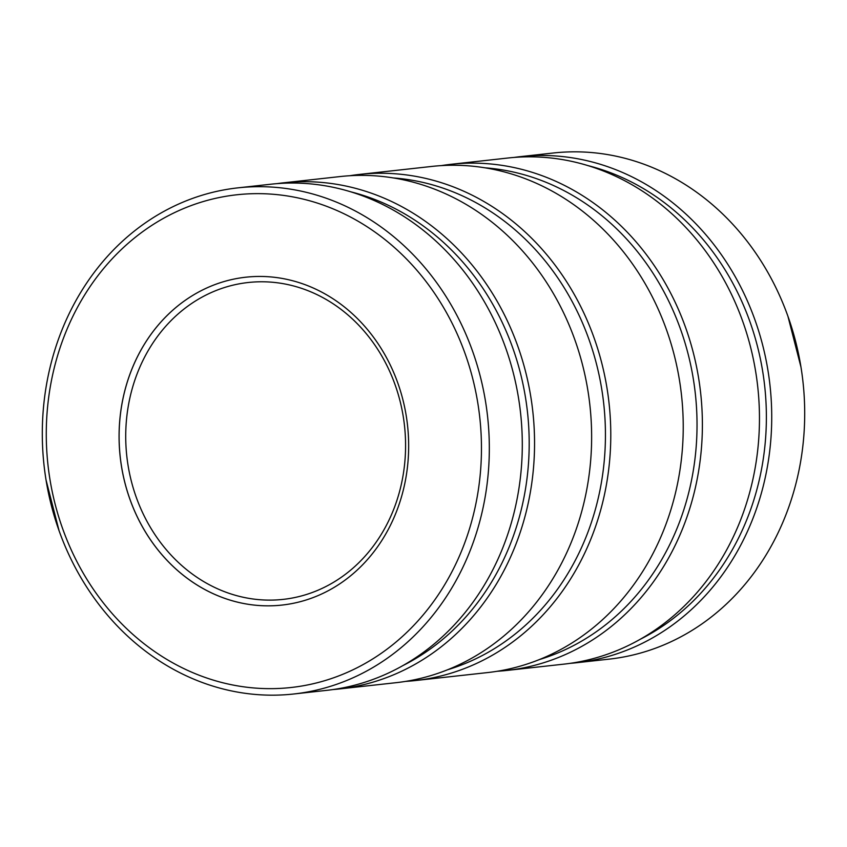 <?xml version="1.0" encoding="UTF-8"?>
<svg xmlns="http://www.w3.org/2000/svg" width="847" height="847" viewBox="0 0 847 847"><rect width="100%" height="100%" fill="white"/><g stroke="black" fill="none" stroke-linecap="round" stroke-linejoin="round"><path stroke-width="1.27" d="M283.067 182.867L340.155 176.557A254.608 223.11 83.7 0 1 588.983 397.836A254.608 223.11 83.7 0 1 408.815 680.85A254.608 223.11 83.7 0 1 396.1 682.682L339.012 688.992A254.608 223.11 -96.3 0 0 351.738 687.161A254.608 223.11 -96.3 0 0 531.905 404.146A254.608 223.11 -96.3 0 0 283.067 182.867A254.608 223.11 -96.3 0 0 276.948 183.64M405.649 681.39A254.608 223.11 -96.3 0 0 415.242 680.564A254.608 223.11 -96.3 0 0 427.968 678.733A254.608 223.11 -96.3 0 0 608.135 395.718A254.608 223.11 -96.3 0 0 359.308 174.44A254.608 223.11 -96.3 0 0 349.758 175.731M359.308 174.44L431.758 166.435A254.608 223.11 83.7 0 1 680.586 387.704A254.608 223.11 83.7 0 1 500.418 670.729A254.608 223.11 83.7 0 1 487.692 672.56L415.242 680.564M497.242 671.269A254.608 223.11 -96.3 0 0 506.845 670.443A254.608 223.11 -96.3 0 0 519.571 668.611A254.608 223.11 -96.3 0 0 699.738 385.586A254.608 223.11 -96.3 0 0 450.9 164.318A254.608 223.11 -96.3 0 0 441.351 165.61M332.871 689.574A254.608 223.11 -96.3 0 0 339.012 688.992M450.9 164.318L507.988 158.008A254.608 223.11 83.7 0 1 756.816 379.287A254.608 223.11 83.7 0 1 576.648 662.301A254.608 223.11 83.7 0 1 563.933 664.133L506.845 670.443M237.838 187.865L270.807 184.223A254.608 223.11 83.7 0 1 519.645 405.501A254.608 223.11 83.7 0 1 339.478 688.516A254.608 223.11 83.7 0 1 326.751 690.347L293.782 693.989A254.608 223.11 83.7 0 1 59.068 530.72A254.608 223.11 83.7 0 1 46.034 479.963A254.608 223.11 83.7 0 1 44.446 398.461A254.608 223.11 83.7 0 1 225.122 189.696A254.608 223.11 83.7 0 1 237.838 187.865A254.608 223.11 83.7 0 1 485.596 401.891A254.608 223.11 83.7 0 1 306.508 692.158A254.608 223.11 83.7 0 1 293.782 693.989M570.052 663.36A254.608 223.11 -96.3 0 0 576.193 662.778A254.608 223.11 -96.3 0 0 588.909 660.946A254.608 223.11 -96.3 0 0 769.076 377.931A254.608 223.11 -96.3 0 0 520.249 156.653A254.608 223.11 -96.3 0 0 514.129 157.426M576.193 662.778L609.162 659.135A254.608 223.11 -96.3 0 0 621.878 657.304A254.608 223.11 -96.3 0 0 802.554 448.539A254.608 223.11 -96.3 0 0 800.966 367.037A254.608 223.11 -96.3 0 0 787.932 316.28A254.608 223.11 -96.3 0 0 553.218 153.011L520.249 156.653M290.225 603.89A164.932 144.53 -96.3 0 0 406.941 420.557A164.932 144.53 -96.3 0 0 245.746 277.213A164.932 144.53 -96.3 0 0 237.509 278.398A164.932 144.53 -96.3 0 0 120.793 461.742A164.932 144.53 -96.3 0 0 281.987 605.076A164.932 144.53 -96.3 0 0 290.225 603.89M640.3 639.252A250.659 219.648 -96.3 0 0 764.65 385.787A250.659 219.648 -96.3 0 0 587.956 165.61M403.13 665.467A250.659 219.648 -96.3 0 0 527.469 412.013A250.659 219.648 -96.3 0 0 350.774 191.824M539.38 659.569A250.659 219.648 -96.3 0 0 695.302 393.453A250.659 219.648 -96.3 0 0 485.024 167.822M447.777 669.702A250.659 219.648 -96.3 0 0 603.71 403.585A250.659 219.648 -96.3 0 0 393.421 177.944M403.246 416.502A159.405 139.681 -96.3 0 0 248.139 282.517A159.405 139.681 -96.3 0 0 240.177 283.66A159.405 139.681 -96.3 0 0 128.056 465.384A159.405 139.681 -96.3 0 0 283.163 599.38A159.405 139.681 -96.3 0 0 291.124 598.236A159.405 139.681 -96.3 0 0 403.246 416.502M282.009 605.076A164.932 144.53 83.7 0 1 121.523 466.432A164.932 144.53 83.7 0 1 237.541 278.388A164.932 144.53 83.7 0 1 245.768 277.202M477.824 403.14A247.853 217.192 -96.3 0 0 224.254 196.578A247.853 217.192 -96.3 0 0 49.909 479.148A247.853 217.192 -96.3 0 0 303.48 685.721A247.853 217.192 -96.3 0 0 477.824 403.14M44.446 398.461C41.122 425.607 41.651 452.774 46.034 479.963L59.068 530.72M787.932 316.28L800.966 367.037C805.349 394.226 805.878 421.393 802.554 448.539"/></g></svg>
